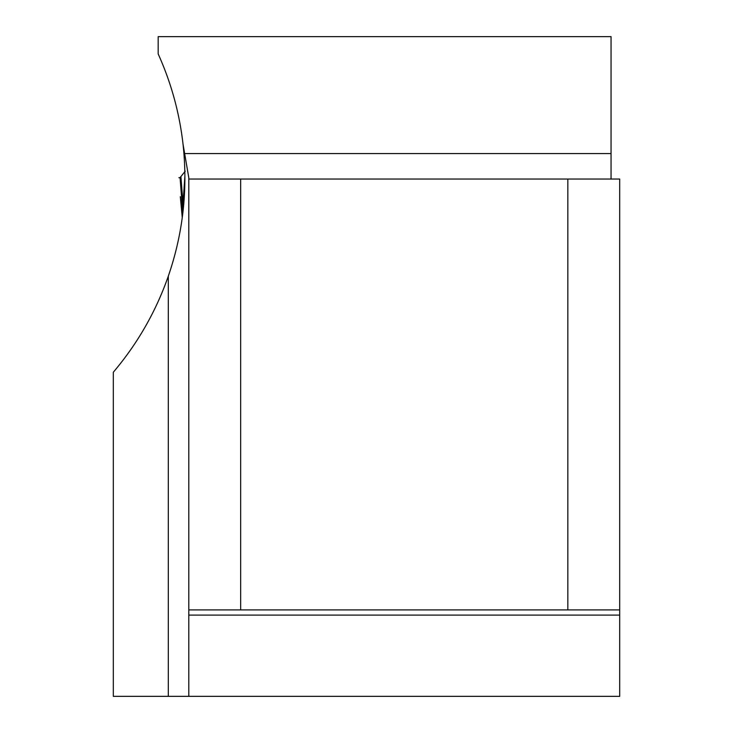 <?xml version="1.0" encoding="UTF-8"?>
<svg xmlns="http://www.w3.org/2000/svg" width="733" height="733" viewBox="0 0 733 733"><rect width="100%" height="100%" fill="white"/><g stroke="black" fill="none" stroke-linecap="round" stroke-linejoin="round"><path stroke-width="1.1" d="M188.802 179.035L619.687 179.035L619.687 615.097L188.802 615.097L188.802 696.35L168.306 696.35L168.306 276.167C183.067 233.36 187.969 189.343 183.03 144.135L188.802 177.752L188.802 615.097M168.306 276.167C155.909 311.58 137.575 343.603 113.313 372.227L113.313 696.35L168.306 696.35M611.047 179.035L611.047 36.65L158.172 36.65L158.172 53.94C171.156 82.71 179.438 112.772 183.03 144.135M188.802 696.35L619.687 696.35L619.687 615.097M567.828 179.035L567.828 609.911L240.662 609.911L240.662 179.035M567.828 609.911L619.687 609.911M240.662 609.911L188.802 609.911M180.593 199.642A6.918 4.911 -6.5 0 1 180.575 199.312L182.26 217.564M178.934 177.752L180.071 177.643L178.934 177.752M180.914 176.433L182.984 203.517A6.918 1.017 175.6 0 0 182.086 204.049L180.071 177.643L185.247 171.156M184.89 176.241L182.984 203.517L183.177 209.95M181.014 177.716L178.879 177.734M611.047 153.564L184.762 153.564M182.81 213.221L182.086 204.049M182.26 217.591L180.309 196.682"/></g></svg>
